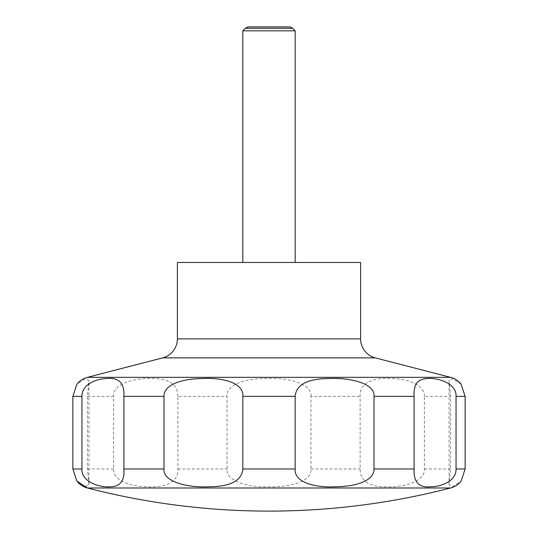 <?xml version="1.0" encoding="UTF-8"?>
<svg xmlns="http://www.w3.org/2000/svg" width="538" height="538" viewBox="0 0 538 538"><rect width="100%" height="100%" fill="white"/><g stroke="black" fill="none" stroke-linecap="round" stroke-linejoin="round"><path stroke-width="0.4" stroke-dasharray="2.69 2.02" d="M177.392 262.457L360.608 262.457M242.826 30.827L295.174 30.827M242.826 262.457L295.174 262.457L242.826 262.457M245.341 28.312L292.659 28.312M461.093 384.213L452.317 378.631L449.062 380.48L450.562 396.351L450.562 468.981L449.062 484.852L452.431 486.675L461.1 481.113M424.401 396.351C424.744 384.959 408.086 378.813 391.247 378.564C373.042 377.299 359.189 383.137 360.124 396.351L360.124 468.981C360.204 480.481 368.322 486.406 384.495 486.762C400.992 488.033 425.524 482.189 424.401 468.981L424.401 396.351L450.562 396.351M310.951 396.351C312.558 385.221 291.932 377.837 270.432 378.517C247.836 377.757 226.014 383.856 227.049 396.351L227.049 468.981C225.442 480.111 246.068 487.495 267.568 486.816C290.164 487.576 311.986 481.47 310.951 468.981L310.951 396.351L360.124 396.351M177.876 396.351C177.796 384.852 169.678 378.92 153.505 378.564C137.008 377.299 112.476 383.137 113.599 396.351L113.599 468.981C113.256 480.373 129.914 486.513 146.753 486.762C164.958 488.033 178.811 482.189 177.876 468.981L177.876 396.351L227.049 396.351M85.313 486.621L88.938 484.852L87.438 468.981L87.438 396.351L88.938 380.48L85.569 378.658L76.9 384.213M290.211 26.9L247.789 26.9M162.684 357.871L375.316 357.871M87.418 377.346L450.582 377.346M177.392 338.866L360.608 338.866M87.438 396.351L113.599 396.351M87.438 468.981L113.599 468.981M177.876 468.981L227.049 468.981M310.951 468.981L360.124 468.981M424.401 468.981L450.562 468.981M87.412 487.986L450.588 487.986M449.062 484.852L449.062 380.48M88.938 484.852L88.938 380.48"/><path stroke-width="0.81" d="M76.9 481.113L87.412 487.986A724.767 724.767 0 0 0 450.588 487.986A19.63 19.63 0 0 0 461.1 481.113L465.135 468.981L465.135 396.351L461.093 384.213A19.63 19.63 0 0 0 450.582 377.346L375.316 357.871L162.684 357.871L87.418 377.346A19.63 19.63 0 0 0 76.9 384.213L72.865 396.351L72.865 468.981L76.907 481.113A19.63 19.63 0 0 0 87.412 487.986L450.588 487.986M162.684 357.871A19.63 19.63 0 0 0 177.392 338.866L177.392 262.457L360.608 262.457L360.608 338.866A19.63 19.63 0 0 0 375.316 357.871M295.174 262.457L295.174 30.827L292.659 28.312L290.211 26.9L247.789 26.9L245.341 28.312L242.826 30.827L242.826 262.457M76.988 481.221L85.313 486.621M292.659 28.312L245.341 28.312M456.049 396.351L456.049 468.981C456.325 480.414 442.613 486.52 431.315 486.762C419.075 488.06 413.339 482.129 414.099 468.981L414.099 396.351C413.319 384.825 417.616 378.9 426.99 378.564C437.179 377.306 456.849 383.157 456.049 396.351L465.135 396.351M374.011 396.351L374.011 468.981C374.206 480.75 356.223 486.574 335.577 486.782C313.943 487.926 293.977 481.934 295.167 468.981L295.167 396.351C296.216 384.636 307.46 378.698 328.906 378.544C349.781 377.407 375.322 383.392 374.011 396.351L414.099 396.351M242.833 396.351L242.833 468.981C241.784 480.696 230.54 486.628 209.094 486.782C188.219 487.926 162.678 481.934 163.989 468.981L163.989 396.351C163.794 384.576 181.777 378.759 202.422 378.544C224.057 377.407 244.023 383.392 242.833 396.351L295.167 396.351M123.901 396.351L123.901 468.981C124.681 480.501 120.384 486.433 111.01 486.762C100.821 488.02 81.151 482.169 81.951 468.981L81.951 396.351C81.675 384.919 95.387 378.806 106.685 378.564C118.925 377.266 124.661 383.197 123.901 396.351L163.989 396.351M295.174 30.827L242.826 30.827M360.608 338.866L177.392 338.866M465.135 468.981L456.049 468.981M414.099 468.981L374.011 468.981M295.167 468.981L242.833 468.981M163.989 468.981L123.901 468.981M81.951 468.981L72.865 468.981M81.951 396.351L72.865 396.351M450.582 377.346L87.418 377.346"/></g></svg>
